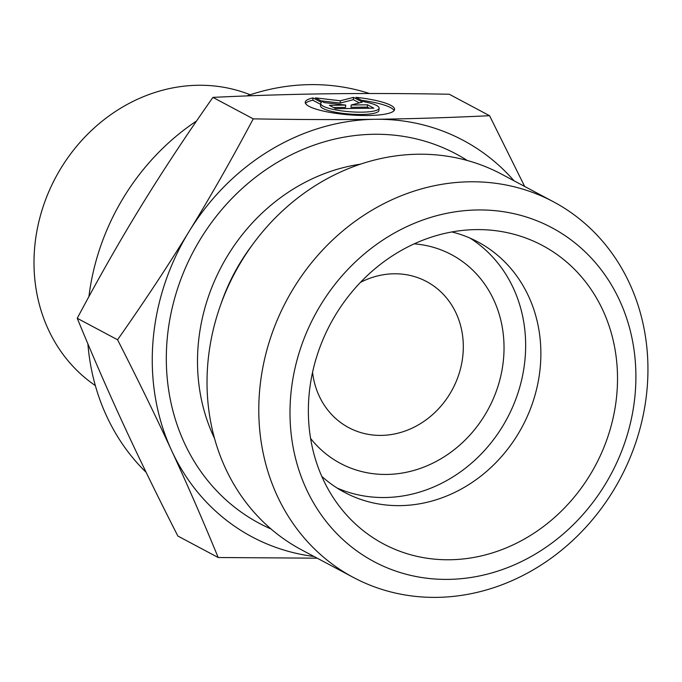 <?xml version="1.0" encoding="UTF-8"?>
<svg xmlns="http://www.w3.org/2000/svg" width="682" height="682" viewBox="0 0 682 682"><rect width="100%" height="100%" fill="white"/><g stroke="black" fill="none" stroke-linecap="round" stroke-linejoin="round"><path stroke-width="1.02" d="M312.552 372.355A82.761 73.537 118 0 0 348.749 427.64A82.761 73.537 118 0 0 381.144 435.397A82.761 73.537 118 0 0 459.642 371.835A82.761 73.537 118 0 0 426.531 281.538A82.761 73.537 118 0 0 394.145 273.78A82.761 73.537 118 0 0 360.463 282.374M414.187 243.858A118.225 105.054 -62 0 1 503.154 362.466A118.225 105.054 -62 0 1 386.643 474.442A118.225 105.054 -62 0 1 310.591 438.432M313.021 97.901L321.41 102.368A29.292 5.899 4.6 0 0 320.711 103.502A29.292 5.899 4.6 0 0 349.44 111.712A29.292 5.899 4.6 0 0 379.107 108.174A29.292 5.899 4.6 0 0 364.29 101.797L355.91 97.33A44.824 9.019 -175.4 0 1 394.588 109.41A44.824 9.019 -175.4 0 1 349.193 114.832A44.824 9.019 -175.4 0 1 305.229 102.266A44.824 9.019 -175.4 0 1 313.021 97.901L312.842 100.211A44.824 9.019 4.6 0 0 305.51 103.451M394.128 110.535A44.824 9.019 4.6 0 0 361.528 100.322M379.107 108.174L378.919 110.475A29.292 5.899 -175.4 0 1 349.252 114.022A29.292 5.899 -175.4 0 1 320.531 105.812L320.711 103.502M320.642 104.363L312.842 100.211M369.439 108.242L367.317 107.108L350.983 107.33L351.17 105.019L367.496 104.798L373.847 108.182L335.732 108.694L329.38 105.309L345.714 105.096L324.3 102.607L315.408 97.867L340.395 100.774L353.523 97.364L362.415 102.095L351.17 105.019M367.496 104.798L367.317 107.108M359.38 102.888L353.344 99.666L340.207 103.084L321 100.851M353.523 97.364L353.344 99.666M340.395 100.774L340.207 103.084M345.714 105.096L345.527 107.398L333.609 107.56M95.352 385.594A165.513 147.082 -62 0 1 43.767 204.779A165.513 147.082 -62 0 1 198.343 85.267A165.513 147.082 -62 0 1 250.192 94.772M212.92 97.39L253.244 118.856C298.06 119.648 338.698 119.785 375.168 119.29C411.689 118.813 449.822 117.619 489.557 115.701L449.233 94.235C405.031 93.451 364.427 93.306 327.428 93.801L327.309 93.801C290.251 94.295 252.127 95.489 212.92 97.39C186.45 135.045 162.58 171.199 141.31 205.836C120.032 240.465 98.677 277.949 77.245 318.289C92.488 355.399 108.003 391.016 123.783 425.159C139.554 459.293 157.576 496.257 177.866 536.043L218.189 557.518C202.733 519.914 187.218 484.288 171.651 450.649C156.135 417.026 138.105 380.07 117.568 339.764C144.379 301.597 168.249 265.451 189.178 231.317A224.625 199.604 118 0 0 171.651 450.649A224.625 199.604 118 0 0 314.035 556.486M77.245 318.289L117.568 339.764M317.198 558.174L218.189 557.518M246.816 95.915A224.625 199.604 -62 0 1 310.199 84.628A224.625 199.604 -62 0 1 369.448 93.511M146.153 472.353A224.625 199.604 -62 0 1 87.893 343.856M88.924 296.593A224.625 199.604 -62 0 1 196.544 120.995M489.557 115.701L524.688 186.476M514.058 180.815A224.625 199.604 118 0 0 375.168 119.29A224.625 199.604 118 0 0 189.178 231.317C210.158 197.217 231.513 159.724 253.244 118.856M321.768 476.351A141.873 126.068 118 0 0 344.478 492.336A141.873 126.068 118 0 0 400.002 505.635A141.873 126.068 118 0 0 534.577 396.668A141.873 126.068 118 0 0 477.826 241.88A141.873 126.068 118 0 0 451.885 231.957M476.224 229.604A169.059 150.228 -62 0 1 480.733 229.621A169.059 150.228 -62 0 1 616.741 395.142A169.059 150.228 -62 0 1 449.66 559.76A169.059 150.228 -62 0 1 335.928 501.594A169.059 150.228 -62 0 1 329.184 326.277A169.059 150.228 -62 0 1 476.224 229.604M337.019 487.988A141.873 126.068 118 0 0 384.784 497.528A141.873 126.068 118 0 0 517.919 393.173A141.873 126.068 118 0 0 470.06 238.12M353.353 577.424L301.589 549.863A212.801 189.102 -62 0 1 234.685 273.15A212.801 189.102 -62 0 1 501.611 174.183L553.375 201.744A212.801 189.102 118 0 0 286.449 300.711A212.801 189.102 118 0 0 353.353 577.424A212.801 189.102 118 0 0 436.651 597.372A212.801 189.102 118 0 0 638.505 433.923A212.801 189.102 118 0 0 553.375 201.744M448.083 579.385A189.161 168.087 -62 0 1 321.128 304.232A189.161 168.087 -62 0 1 619.606 300.43A189.161 168.087 -62 0 1 448.083 579.385M467.247 160.483A209.255 185.947 118 0 0 193.509 251.223A209.255 185.947 118 0 0 271.044 528.993M252.314 244.949A185.615 164.942 118 0 0 221.13 303.524M214.498 438.338A185.615 164.942 -62 0 1 360.463 164.183"/></g></svg>
